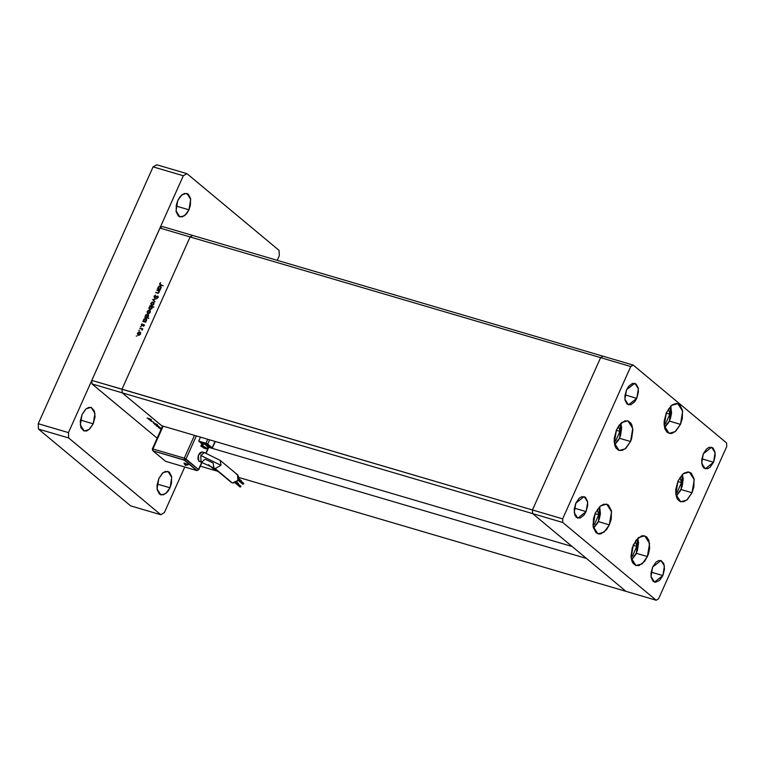 <?xml version="1.0" encoding="UTF-8"?>
<svg xmlns="http://www.w3.org/2000/svg" width="765" height="765" viewBox="0 0 765 765"><rect width="100%" height="100%" fill="white"/><g stroke="black" fill="none" stroke-linecap="round" stroke-linejoin="round"><path stroke-width="1.15" d="M633.344 544.843L638.679 537.537L644.742 535.863L649.6 543.446L647.419 556.566L636.537 553.363L647.419 556.566L644.513 561.424L639.138 565.478L635.677 565.431L632.932 563.145L631.966 561.252L631.02 556.356L632.263 547.654L636.25 539.985L641.615 535.93L643.413 535.663L646.578 536.858L648.797 540.157L649.676 547.883L648.49 553.755L647.419 556.566L642.084 563.872L636.011 565.545L631.154 557.962L633.344 544.843M595.294 513.152L600.63 505.847L606.702 504.173L611.551 511.756L609.37 524.876L598.488 521.673L609.37 524.876L606.463 529.734L601.089 533.788L599.301 534.056L596.136 532.861L593.267 527.276L593.458 518.899L595.294 513.152L599.923 506.449L603.575 504.24L607.037 504.288L608.529 505.168L611.398 510.762L611.206 519.129L609.37 524.876L604.034 532.191L597.962 533.855L593.114 526.272L595.294 513.152M616.456 429.806L621.802 422.5L627.864 420.827L632.722 428.41L630.542 441.529L619.66 438.326L630.542 441.529L625.913 448.233L622.261 450.442L618.799 450.394L616.055 448.108L615.079 446.215L614.209 438.488L616.456 429.806L619.363 424.948L624.737 420.893L628.199 420.941L630.943 423.227L631.919 425.12L632.856 430.016L631.613 438.718L630.542 441.529L625.196 448.835L619.134 450.509L614.276 442.925L616.456 429.806M666.372 412.622L671.708 405.316L677.78 403.652L682.629 411.226L680.448 424.346L669.566 421.152L680.448 424.346L675.82 431.058L672.167 433.258L670.379 433.526L667.214 432.34L664.995 429.041L664.116 421.305L666.372 412.622L671.001 405.919L672.818 404.551L676.442 403.451L679.607 404.637L682.476 410.231L682.284 418.608L680.448 424.346L675.113 431.661L669.05 433.325L664.192 425.742L666.372 412.622M677.991 481.051L683.327 473.745L689.399 472.082L694.247 479.655L692.067 492.775L681.185 489.581L692.067 492.775L687.439 499.488L683.786 501.687L680.324 501.639L677.58 499.354L676.614 497.47L675.734 489.734L677.991 481.051L682.619 474.348L684.436 472.98L688.06 471.881L691.225 473.066L694.094 478.661L693.903 487.028L692.067 492.775L686.731 500.09L680.668 501.754L675.811 494.171L677.991 481.051M586.076 511.632L574.343 508.18L586.076 511.632L583.963 515.161L580.061 518.115L576.456 517.446L574.84 515.046L574.199 509.423L575.844 503.102L584.135 496.581L587.663 502.089L586.076 511.632L577.785 518.163L574.257 512.646L575.844 503.102L579.21 498.225L581.859 496.628L585.464 497.298L587.549 501.362L587.721 505.321L586.076 511.632M713.544 462.28L701.811 458.828L713.544 462.28L710.178 467.157L707.52 468.763L703.915 468.084L702.299 465.694L701.668 460.071L703.303 453.75L711.603 447.229L715.132 452.737L713.544 462.28L705.244 468.811L701.715 463.294L703.303 453.75L706.669 448.873L709.327 447.276L712.932 447.946L715.017 452.01L715.179 455.969L713.544 462.28M636.757 398.326L625.034 394.874L636.757 398.326L634.644 401.855L630.743 404.809L627.137 404.14L625.053 400.076L624.881 396.117L626.525 389.806L634.816 383.275L638.345 388.792L636.757 398.326L628.467 404.857L624.938 399.34L626.525 389.806L628.639 386.277L632.54 383.322L636.145 383.992L638.23 388.056L638.402 392.015L636.757 398.326M662.863 575.586L651.13 572.134L662.863 575.586L659.497 580.463L655.538 582.261L653.234 581.39L651.149 577.326L650.977 573.368L652.622 567.056L660.912 560.525L664.45 566.043L662.863 575.586L654.563 582.108L651.034 576.6L652.622 567.056L655.988 562.179L658.646 560.573L661.161 560.611L663.857 563.642L664.498 569.265L662.863 575.586M602.983 356.222L600.582 357.676L532.44 510.006L532.593 513.592L626.009 591.393L656.207 600.276L658.608 598.823L726.75 446.492L726.597 442.916L633.181 365.106L630.771 366.559L562.629 518.89L562.782 522.476L656.207 600.276L238.737 477.446L626.009 591.393L532.593 513.592L562.782 522.476L532.593 513.592L572.105 546.497L161.673 425.732L122.161 392.828L532.593 513.592L572.105 546.497L161.673 425.732L122.161 392.828L122.008 389.242L122.161 392.828L91.972 383.944L157.102 438.192L91.972 383.944L91.819 380.358L532.44 510.006L532.593 513.592L122.161 392.828L122.008 389.242L190.15 236.911L122.008 389.242L190.15 236.911L600.582 357.676L532.44 510.006L562.629 518.89L532.44 510.006L532.593 513.592L532.44 510.006L122.008 389.242L190.15 236.911L192.56 235.457L190.15 236.911L159.962 228.027L91.819 380.358L159.962 228.027L162.362 226.574L192.56 235.457L602.983 356.222L600.582 357.676L630.771 366.559L600.582 357.676L532.44 510.006L600.582 357.676L190.15 236.911L192.56 235.457L162.362 226.574L159.962 228.027L190.15 236.911L192.56 235.457L633.181 365.106L602.983 356.222L600.582 357.676L602.983 356.222M726.597 442.916L726.75 446.492L658.608 598.823L656.207 600.276L562.782 522.476L562.629 518.89L630.771 366.559L633.181 365.106L726.597 442.916M208.549 464.776L215.577 470.638L208.549 464.776M586.497 558.488L626.009 591.393L586.497 558.488L208.74 447.334L586.497 558.488M217.948 471.326L200.325 466.143L217.948 471.326M156.806 290.251L159.837 290.7L159.149 290.939L158.508 293.072L155.716 292.679L158.049 292.823L158.843 292.163L158.642 290.891L156.806 290.251L158.642 290.891L158.843 292.163L157.906 292.823L155.888 292.287L157.179 293.11L159.168 292.335L159.149 290.939L159.837 290.7L156.806 290.251M154.501 297.824L153.956 296.371L155.352 295.185L154.348 296.524L154.607 297.394L157.332 296.103L158.192 296.648L156.921 298.465L157.523 296.533L154.501 297.824L157.523 296.533L156.921 298.465L158.106 297.489L157.676 296.132L154.501 297.327L155.458 295.156L154.004 296.246L154.501 297.824M152.656 299.517L156.203 298.828L153.449 299.717L154.865 301.821L152.656 299.517L154.865 301.821L153.449 299.717L156.203 298.828L152.684 299.459L153.296 300.043L152.656 299.517M153.143 302.022L154.014 302.921L153.803 304.298L152.713 305.283L151.374 305.245L150.801 303.59L152.197 302.06L153.143 302.022L150.925 303.256L151.202 305.12L152.866 305.216L153.889 304.126L153.966 302.758L153.143 302.022M149.481 310.217L150.351 311.106L150.141 312.493L149.051 313.478L147.712 313.43L147.1 311.948L148.209 310.389L149.481 310.217L147.263 311.451L147.54 313.315L149.204 313.401L150.227 312.321L150.294 310.953L149.481 310.217M145.388 321.663L145.742 322.218L142.873 321.377L143.552 321.128L143.992 319.034L145.532 318.355L146.651 319.215L146.22 321.07L145.388 321.663L146.545 320.535L145.828 318.412L143.59 319.655L143.552 321.128L142.873 321.377L145.742 322.218L145.388 321.663M136.266 336.017L136.964 336.065L136.266 336.017M139.775 331.905L140.645 332.804L140.435 334.181L139.345 335.166L138.006 335.127L137.432 333.473L138.828 331.943L139.775 331.905L137.557 333.138L137.834 335.003L139.498 335.099L140.521 334.009L140.597 332.651L139.775 331.905M138.819 330.317L139.517 330.356L138.819 330.317M139.766 328.328L142.806 328.768L142.08 330.279L141.774 329.036L139.766 328.328L141.783 329.046L142.08 330.279L142.806 328.768L139.766 328.328M140.416 326.76L141.104 326.798L140.416 326.76M143.925 324.494L144.375 325.364L143.533 326.234L143.763 324.896L142.166 325.804L141.315 325.335L142.175 323.796L141.946 325.383L143.925 324.494L141.946 325.383L142.175 323.796L141.382 324.599L141.783 325.785L143.877 324.953L143.533 326.234L144.317 325.536L143.925 324.494M147.234 317.475L148.764 318.374L144.748 317.198L145.417 316.949L145.857 314.855L147.396 314.176L148.592 315.352L147.932 317.045L147.234 317.475L148.42 316.356L147.702 314.233L145.465 315.467L145.417 316.949L144.748 317.198L148.764 318.374L147.234 317.475M150.227 306.277L153.889 306.908L152.044 306.813L151.853 308.611L149.94 309.576L148.879 308.285L149.864 306.459L149.07 307.406L149.787 309.538L152.025 308.295L152.044 306.813L153.889 306.908L150.227 306.277M159.895 289.237L160.239 289.792L157.38 288.95L158.059 288.701L158.498 286.617L160.028 285.928L161.157 286.799L160.727 288.644L159.895 289.237L161.052 288.109L160.334 285.986L158.097 287.229L158.059 288.701L157.38 288.95L160.239 289.792L159.895 289.237M160.057 283.739L160.239 284.446L163.213 285.814L159.703 284.609L160.593 282.668L159.665 283.605L159.78 284.695L163.213 285.814L160.162 284.389L160.057 283.739M162.4 426.344L122.161 392.828L122.008 389.242L91.819 380.358L91.972 383.944L122.161 392.828L162.4 426.344M150.141 420.645L153.841 422.242L150.141 420.645M154.798 424.011L153.277 422.854L157.389 424.613L153.277 422.854L154.798 424.011M154.846 424.565L156.93 424.766L155.611 424.785L158.451 426.029L154.846 424.565L158.451 426.029L155.611 424.785L156.93 424.766L154.846 424.565M157.332 425.866L159.895 427.348L157.265 426.526L156.481 425.904L157.332 425.866L156.701 426.143L159.895 427.339L157.332 425.866M160.918 429.653L160.688 429.232L160.918 429.653M158.738 427.52L161.549 428.237L158.738 427.52M161.511 428.333L160.545 428.056L161.511 428.333M161.186 429.06L158.585 427.587L161.186 429.06M151.604 420.616L148.334 419.029L151.604 420.616M147.081 417.939L151.212 419.43L147.081 417.939M161.195 428.945L159.168 427.998L159.684 427.692L161.377 428.63L159.101 427.951L161.157 428.936M159.311 426.908L156.873 426L159.311 426.908M151.174 420.128L148.745 419.21L151.174 420.128M138.207 335.213L138.006 334.554L138.207 335.213M139.813 332.393L140.511 332.469L139.593 332.297L140.167 333.903L138.465 334.841L138.981 335.28L137.91 333.244L139.593 332.297L137.815 333.492L138.073 334.621L139.431 334.707L140.454 334.142L139.813 332.393M140.636 333.052L139.957 332.498M144.365 325.393L143.963 325.058M142.367 325.737L141.946 325.383L142.367 325.737M144.011 325.068L143.418 324.513L144.011 325.068M143.657 321.606L143.055 320.984L144.193 321.663L144.049 321.147L143.657 321.606M143.887 319.894L144.078 321.176L145.723 321.95L144.126 321.214L143.935 319.77L145.981 318.976L146.191 320.439L144.48 321.396L145.245 321.357L146.478 320.678L145.991 318.986L144.881 318.862L143.887 319.894M145.857 318.89L146.545 318.967L145.857 318.89M146.727 319.617L145.981 318.976M145.522 317.427L144.929 316.796L146.058 317.475L145.914 316.959L145.522 317.427M145.761 315.716L145.952 316.997L147.578 317.771L145.991 317.035L145.809 315.591L147.855 314.798L148.066 316.261L146.345 317.217L147.119 317.179L148.353 316.49L147.865 314.807L146.756 314.673L145.761 315.716M147.731 314.711L148.41 314.788L147.731 314.711M147.874 318.011L148.802 318.288L147.874 318.011M148.592 315.438L147.855 314.798M147.903 313.516L147.712 312.866L147.903 313.516M147.559 311.699L148.687 313.583L147.616 311.546L149.653 310.791L149.873 312.216L148.764 313.162L150.16 312.455L149.51 310.695L150.208 310.781L148.582 310.638L147.559 311.68M150.332 311.365L149.663 310.8M150.437 306.449L149.873 305.732L153.755 307.214L150.437 306.449M149.71 309.509L149.529 308.859L149.71 309.509M151.986 307.167L151.48 306.727L151.967 308.419L149.959 309.146L150.476 309.567L149.634 308.964L149.424 307.511L151.48 306.727M151.575 305.331L151.374 304.671L151.575 305.331M153.182 302.51L153.88 302.586L152.962 302.414L153.536 304.021L151.824 304.958L152.35 305.388L151.489 304.786L151.279 303.361L152.962 302.414L151.183 303.609L151.441 304.738L152.799 304.824L153.822 304.26L153.182 302.51M154.004 303.17L153.325 302.605M154.903 301.735L153.325 299.995L154.903 301.735M155.123 297.795L154.683 297.422L155.123 297.795M157.341 296.514L156.968 296.208L157.341 296.514M158.145 296.524L157.676 296.132L158.145 296.524M157.208 298.35L156.835 298.034L157.208 298.35M158.221 297.088L157.762 296.734M154.587 297.834L154.501 297.327L154.587 297.834M156.49 292.909L157.963 293.234L156.49 292.909M158.317 293.167L157.906 292.823L158.317 293.167M158.154 289.18L157.561 288.558L158.69 289.237L158.546 288.721L158.154 289.18M158.393 287.468L158.585 288.749L160.229 289.524L158.623 288.788L158.441 287.344L160.487 286.559L160.698 288.013L159.608 288.979L160.985 288.252L160.669 286.76L159.598 286.368L158.393 287.468M160.363 286.464L161.042 286.54L160.363 286.464M161.233 287.191L160.487 286.559M160.22 284.915L160.201 284.427L160.22 284.915M160.803 284.924L160.162 284.389M151.68 308.18L151.68 306.947L150.906 306.507L149.28 308.027L150.198 309.184L151.68 308.18M93.215 423.858L80.382 420.09L93.215 423.858L95.013 416.954L94.315 410.805L91.36 407.487L88.606 407.449L85.699 409.199L82.018 414.534L86.263 408.72L91.092 407.391L94.946 413.425L93.215 423.858L88.97 429.672L84.14 431.001L80.277 424.967L82.018 414.534L80.22 421.439L80.918 427.587L83.873 430.915L86.627 430.944L89.534 429.194L93.215 423.858M169.993 487.812L157.169 484.035L169.993 487.812L171.456 483.241L171.609 476.576L169.323 472.129L165.383 471.403L162.476 473.153L158.795 478.488L163.041 472.674L167.87 471.345L171.733 477.379L169.993 487.812L165.747 493.626L160.927 494.955L157.064 488.921L158.795 478.488L157.007 485.393L157.188 489.715L159.474 494.161L163.414 494.898L167.688 491.675L169.993 487.812M188.945 209.84L176.122 206.062L188.945 209.84L190.409 205.269L190.562 198.613L188.276 194.167L184.336 193.43L180.062 196.653L177.757 200.516L182.003 194.702L186.823 193.373L190.686 199.407L188.945 209.84L184.7 215.654L179.88 216.983L176.017 210.949L177.757 200.516L176.294 205.087L176.141 211.742L178.427 216.199L182.366 216.925L186.641 213.703L188.945 209.84M130.614 505.837L38.48 429.098L38.25 423.724L153.134 166.894L156.739 164.724L186.937 173.607L279.072 250.346L279.301 255.72L277.226 260.368L279.301 255.72L279.072 250.346L186.937 173.607L156.739 164.724L153.134 166.894L183.323 175.787L186.937 173.607L183.323 175.787L68.448 432.608L183.323 175.787L153.134 166.894L38.25 423.724L68.448 432.608L68.678 437.982L68.448 432.608L38.25 423.724L38.48 429.098L68.678 437.982L160.813 514.721L68.678 437.982L38.48 429.098L130.614 505.837L160.813 514.721L164.418 512.54L160.813 514.721L130.614 505.837M184.795 467.004L164.418 512.54L184.795 467.004M213.875 467.931L215.118 468.61L220.999 465.359L200.784 455.443L201.052 461.716L201.683 462.05M184.126 463.322L185.493 465.302L188.094 464.948L185.513 465.263L184.92 464.948L187.855 464.527L184.231 463.007L188.094 464.957M240.87 486.664L235.84 482.466L240.774 486.062L240.745 486.856L240.009 486.98L240.87 486.664M238.517 483.557L236.615 481.931M241.367 480.793L238.661 478.498M243.069 483.279L243.767 483.681L242.859 484.216L243.71 483.901L238.393 479.464L243.624 483.298L238.527 479.062M237.676 474.969L238.709 477.102L237.819 480.583L235.735 482.524L232.388 483.002L237.896 480.468L237.513 474.816L220.234 460.425L220.999 465.359L215.118 468.61L232.388 483.002L213.932 467.989L213.167 463.055L205.259 459.172L201.635 462.031L198.814 461.056L213.932 467.989L231.212 482.38M209.008 446.397L204.666 443.585L201.195 443.212L201.644 443.92L201.185 443.231L203.127 443.337L208.501 446.817L209.008 446.406L203.232 443.088L208.902 446.645M207.305 448.433L202.486 445.746L207.296 448.51L208.252 446.378L203.442 443.604L202.505 446.282L205.412 448.663M205.096 443.767L205.881 444.111L205.096 443.767M236.328 474.185L237.054 474.501M231.04 482.227L230.552 481.615M212.374 448.061L215.061 441.443L212.201 447.821L207.726 444.092L209.629 439.846L207.726 444.092L205.967 443.231L207.736 439.292L205.967 443.231L198.699 441.089L200.459 437.15L198.699 441.089L201.205 443.184L198.699 441.089L207.726 444.092L212.201 447.821L211.723 448.032L208.004 446.932L212.326 448.108L215.3 441.51M208.568 447.095L205.9 453.062L208.568 447.095M152.99 450.834L184.336 459.975L184.26 458.178L184.336 459.975L186.019 459.038L184.26 458.178L194.453 435.381L184.26 458.178L198.556 469.49L201.855 462.098L198.556 469.49L186.019 459.038L196.347 435.935L186.019 459.038L184.336 459.975L197.045 470.504L198.556 469.49L196.815 470.542L184.279 460.1L152.962 450.881L152.465 449.17M202.18 451.933L200.019 452.651L198.202 455.682L197.896 459.277L199.407 461.381M202.754 452.249L202.276 451.972M184.26 458.178L152.943 448.969L163.146 426.172L152.943 448.969L152.302 448.921L152.943 448.969L153.019 450.757L152.943 448.969L184.26 458.178M207.296 448.51L206.311 448.864L203.72 448.032L201.377 446.081L206.378 448.175L206.655 448.797L205.326 448.625L202.486 445.746L200.87 445.727M203.911 447.802L205.211 447.841L202.629 446.731L203.911 447.802L204.159 447.248L203.911 447.802L202.629 446.731L205.211 447.841L203.911 447.802M205.374 448.653L200.956 446.253L200.879 445.641L202.486 445.746L203.442 443.604L201.836 443.499L202.61 444.389M208.252 446.358L205.89 444.58L202.495 443.394L200.879 445.641M206.646 446.272L208.147 446.464M203.232 443.088L201.31 442.964L203.232 443.088M202.17 451.933L198.326 455.318L198.814 461.056L201.052 461.716L200.784 455.443L204.408 452.593L202.17 451.933M204.36 452.574L200.784 455.443L220.999 465.359L220.301 460.482M240.229 486.043L236.194 482.246M202.103 462.175L198.718 469.729L197.513 470.408M184.336 459.975L196.815 470.542L184.279 460.1L152.962 450.881L165.508 461.324L196.815 470.542L165.508 461.324L152.962 450.881L184.336 459.975M188.056 464.977L187.425 464.938M636.518 552.913L631.46 559.626L635.332 555.199L637.465 550.427L638.565 542.768L637.714 538.378L636.518 552.913M636.413 553.143L638.01 538.101M632.426 556.203L636.786 546.44L635.447 541.065L636.786 546.44L633.114 545.359L636.786 546.44L632.426 556.203L631.001 555.782L632.426 556.203L631.029 556.48L632.426 556.203M598.479 521.223L593.41 527.936L597.293 523.509L599.416 518.747L600.468 513.564L599.664 506.688L598.479 521.223M598.373 521.453L599.961 506.411M594.376 524.513L598.746 514.749L597.398 509.375L598.746 514.749L595.065 513.669L598.746 514.749L594.376 524.513L592.961 524.092L594.376 524.513L592.98 524.79L594.376 524.513M619.64 437.876L614.582 444.589L618.455 440.162L620.587 435.39L621.687 427.721L620.836 423.341L619.64 437.876M619.535 438.106L621.132 423.064M615.548 441.156L619.908 431.403L618.569 426.029L619.908 431.403L616.236 430.322L619.908 431.403L615.548 441.156L614.123 440.745L615.548 441.156L614.152 441.443L615.548 441.156M669.557 420.693L664.489 427.406L668.371 422.978L670.503 418.216L671.546 413.043L670.742 406.158L669.557 420.693M669.452 420.922L671.048 405.88M665.454 423.982L669.824 414.228L668.476 408.845L669.824 414.228L666.152 413.138L669.824 414.228L665.454 423.982L664.039 423.561L665.454 423.982L664.058 424.259L665.454 423.982M681.175 489.122L676.107 495.835L679.989 491.407L682.122 486.645L683.222 478.976L682.361 474.587L681.175 489.122M681.07 489.351L682.667 474.31M677.082 492.411L681.443 482.648L680.104 477.274L681.443 482.648L677.771 481.568L681.443 482.648L677.082 492.411L675.658 491.991L677.082 492.411L675.677 492.689L677.082 492.411M138.121 334.668L138.761 335.194M143.877 324.953L144.375 325.364M141.821 325.316L142.338 325.747M144.126 321.224L144.757 321.749M146 317.045L146.631 317.571M147.827 312.981L148.467 313.507M149.634 308.964L150.275 309.5M151.489 304.786L152.13 305.311M154.501 297.336L155.075 297.805M157.667 296.61L158.221 297.078M158.632 288.797L159.263 289.323M184.92 464.948L184.021 463.131M235.046 482.849L240.009 486.98M238.049 480.21L242.859 484.216M220.234 460.425L204.408 452.593M206.139 453.138L208.816 447.171M152.684 450.575L152.302 448.921L162.553 426M631.565 560.018L636.652 553.105M593.516 528.328L598.603 521.424M614.678 444.981L619.774 438.068M664.594 427.807L669.681 420.893M676.212 496.227L681.299 489.323"/></g></svg>
